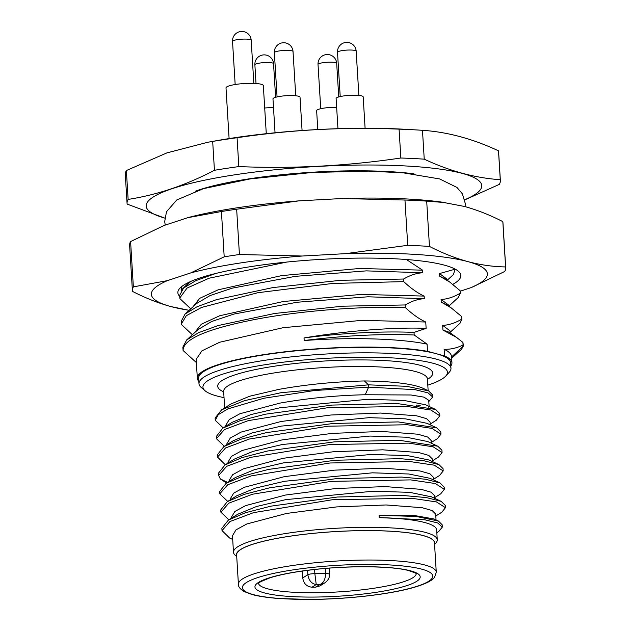 <?xml version="1.0" encoding="UTF-8"?>
<svg xmlns="http://www.w3.org/2000/svg" width="631" height="631" viewBox="0 0 631 631"><rect width="100%" height="100%" fill="white"/><g stroke="black" fill="none" stroke-linecap="round" stroke-linejoin="round"><path stroke-width="0.95" d="M128.132 199.412C157.222 194.876 185.987 185.167 214.437 170.283L212.679 141.423A187.005 32.418 176.5 0 1 224.739 139.498A187.005 32.418 -3.5 0 1 237.075 137.732C290.757 129.734 344.763 126.878 399.076 129.15A187.005 32.418 -3.5 0 1 414.922 129.844L404.266 129.245A168.091 29.144 176.5 0 0 233.312 137.929A168.091 29.144 176.5 0 0 216.204 140.752L207.804 142.259L166.884 152.899L126.374 170.544A187.005 32.418 176.5 0 0 125.293 174.456L127.06 203.316A187.005 32.418 -3.5 0 1 128.132 199.412L126.374 170.544M414.922 129.844A187.005 32.418 -3.5 0 1 422.47 130.309C447.497 131.982 472.84 138.82 498.498 150.833A187.005 32.418 -3.5 0 1 498.6 151.621L500.367 180.482A187.005 32.418 -3.5 0 1 499.295 184.394L464.747 199.877M214.437 170.283A187.005 32.418 -3.5 0 1 226.505 168.359A187.005 32.418 -3.5 0 1 238.833 166.592L237.075 137.732M164.794 218.066A168.091 29.144 -3.5 0 1 235.56 174.692A168.091 29.144 -3.5 0 1 430.705 167.956A168.091 29.144 -3.5 0 1 464.716 199.727M238.833 166.592C293.155 168.863 347.153 166 400.843 158.01A187.005 32.418 -3.5 0 1 424.237 159.17C449.895 171.182 475.238 178.029 500.265 179.693A187.005 32.418 -3.5 0 1 500.367 180.482M399.076 129.15L400.843 158.01M424.237 159.17L422.47 130.309M498.498 150.833L500.265 179.693M212.679 141.423L207.804 142.259M164.786 218.105L127.162 204.105A187.005 32.418 -3.5 0 1 127.06 203.316M189.205 282.893L188.677 282.404M190.783 308.811L179.93 298.66L179.835 297.919L187.021 288.091L209.066 278.208L286.797 262.062M192.376 334.73L181.515 324.579L181.42 323.837L186.319 315.689L201.612 307.423L257.827 292.713L332.711 283.445L403.753 281.623C410.876 288.335 417.683 293.163 424.158 296.089L424.316 298.684C418.045 299.039 411.664 301.129 405.173 304.954L405.331 307.542C412.485 314.277 419.284 319.097 425.744 322.007L426.13 328.388L414.023 332.403L414.181 334.998L427.1 344.14C399.857 338.413 350.095 337.128 304.189 340.535L304.032 337.948C349.613 330.202 399.107 327.047 426.13 328.388M196.375 362.573L183.1 350.505L182.848 347.168L186.673 339.943L198.67 332.632L218.16 325.541L274.572 313.489L342.357 306.209L405.173 304.954M446.882 280.022L446.811 278.973L439.499 273.57L455.196 269.161L453.31 274.666M452.806 284.36A141.746 24.577 176.5 0 0 458.366 271.251A141.746 24.577 176.5 0 0 444.405 265.154A141.746 24.577 176.5 0 0 296.775 261.124A141.746 24.577 176.5 0 0 179.811 288.288A141.746 24.577 176.5 0 0 179.74 296.373M406.427 259.522L422.573 270.163L422.731 272.766C416.444 273.128 410.063 275.219 403.595 279.028L403.753 281.623M451.575 356.949C451.559 354.157 449.083 351.601 444.129 349.266L444.539 355.931L427.542 351.341L427.1 344.14M444.129 349.266C450.447 349.527 456.749 348.099 463.059 344.991L462.894 342.404L456.631 337.467L442.954 330.076L449.406 332.308M439.499 273.57L439.657 276.173L449.729 282.057L460.07 290.639L460.228 293.226C453.76 297.043 447.379 299.133 441.085 299.488L441.243 302.091L451.26 307.936L461.655 316.557L461.813 319.144C455.322 322.969 448.941 325.06 442.67 325.415L442.954 330.076M181.144 289.558L181.499 289.937L188.906 282.649M179.835 297.919L179.677 295.332L183.511 288.099L195.807 280.653L215.841 273.444M181.925 286.379L181.302 290.528M445.257 202.583L426.69 201.131L429.459 246.429C442.434 253.094 455.227 258.158 467.831 261.605A168.303 29.176 -3.5 0 1 471.278 287.555L504.745 271.456A187.005 32.418 176.5 0 0 505.707 267.749L502.939 222.451A187.005 32.418 176.5 0 0 502.828 221.639C489.853 214.966 477.06 209.91 464.455 206.455L441.455 202.062A168.303 29.176 176.5 0 0 342.097 198.52L298.913 200.871A168.303 29.176 176.5 0 0 188.156 217.553A168.303 29.176 176.5 0 0 188.07 217.577M188.156 217.553L164.052 225.48L130.585 241.578A187.005 32.418 176.5 0 0 129.623 245.285L132.4 290.583A187.005 32.418 176.5 0 0 132.502 291.396C145.477 298.069 158.271 303.125 170.875 306.571A168.303 29.176 -3.5 0 1 167.428 280.629L190.728 272.915A168.303 29.176 -3.5 0 1 302.288 256.02L345.465 253.662A168.303 29.176 -3.5 0 1 467.831 261.605C480.428 264.949 493.016 266.724 505.597 266.937L502.828 221.639M298.913 200.871L236.657 209.216A187.005 32.418 176.5 0 0 221.426 211.519L224.194 256.817L190.728 272.915M187.352 217.766L221.426 211.519M302.288 256.02L239.425 254.514A187.005 32.418 176.5 0 0 224.194 256.817M239.425 254.514L236.657 209.216M426.69 201.131A187.005 32.418 176.5 0 0 404.96 200.027L342.097 198.52M404.96 200.027L407.729 245.325L345.465 253.662M429.459 246.429A187.005 32.418 176.5 0 0 407.729 245.325M505.707 267.749A187.005 32.418 176.5 0 0 505.597 266.937M471.278 287.555L460.149 291.238M189.134 310.326L170.875 306.571A168.303 29.176 -3.5 0 0 189.166 310.286M167.428 280.629L133.354 286.876A187.005 32.418 176.5 0 0 132.4 290.583M133.354 286.876L130.585 241.578M193.015 306.769L199.751 298.305L218.113 289.834L281.623 275.613L359.583 268.483L422.573 270.163M422.731 272.766L366.366 270.873L295.426 276.331L232.247 288.154L210.068 295.584L196.556 303.527M181.42 323.837L181.263 321.25L185.064 314.049L197.038 306.737L216.496 299.646L272.892 287.578L340.708 280.298L403.595 279.028M194.6 332.695L201.328 324.224L219.683 315.76L283.201 301.531L361.169 294.401L424.158 296.089M424.316 298.684L367.976 296.791L297.059 302.249L233.888 314.064L211.693 321.487L197.992 329.595M183.1 350.505C183.045 339.084 207.56 328.633 256.643 319.144C302.667 310.452 363.172 306.043 405.331 307.542M198.836 381.353A127.533 22.109 -3.5 0 1 197.337 378.277L196.178 359.347L201.959 350.812L219.714 342.231L283.114 327.702L361.918 320.351L425.744 322.007M197.337 378.277A127.533 22.109 -3.5 0 1 284.581 351.838A127.533 22.109 -3.5 0 1 427.542 351.341M198.986 383.711A126.232 21.888 176.5 0 1 266.108 360.112A126.232 21.888 -3.5 0 1 450.968 368.299L450.629 362.786A126.232 21.888 176.5 0 0 436.037 353.636A126.232 21.888 176.5 0 0 265.769 354.598A126.232 21.888 176.5 0 0 198.647 378.198L198.986 383.711A126.232 21.888 176.5 0 0 201.186 387.434L205.075 390.77A122.485 21.233 176.5 0 0 224.029 397.633M450.968 368.299A126.232 21.888 -3.5 0 1 449.233 372.266L445.778 376.052A122.485 21.233 -3.5 0 1 427.802 385.162M205.075 390.77A122.485 21.233 176.5 0 1 268.072 364.261A122.485 21.233 -3.5 0 1 396.789 358.187A122.485 21.233 -3.5 0 1 445.778 376.052M444.539 355.931A127.533 22.109 -3.5 0 1 451.938 362.707A127.533 22.109 -3.5 0 1 450.826 365.941M462.894 342.404L463.485 345.835L451.583 356.941M463.059 344.991L463.485 345.835L461.529 349.243L451.662 358.274M442.67 325.415L449.982 330.81L450.108 332.805M461.813 319.144L459.975 323.309L450.077 332.356M461.655 316.557L461.892 319.672M446.724 304.71L441.243 302.091M441.085 299.488L448.396 304.891L448.467 305.948M460.228 293.226L458.358 297.414L448.783 306.177M460.07 290.639L460.307 293.746M445.013 278.689L439.657 276.173M434.57 544.435L435.855 543.023A102.08 17.7 -3.5 0 0 437.259 539.813A102.08 17.7 -3.5 0 0 287.768 533.195A102.08 17.7 176.5 0 0 233.486 552.275L232.476 535.727L235.97 529.882L246.753 523.998L286.561 513.437L336.536 506.922L386.077 504.966L422.171 507.71L432.172 510.566L435.682 514.068L436.045 519.928M233.486 552.275A102.08 17.7 176.5 0 0 235.268 555.288L236.72 556.534M278.973 389.351L249.726 396.213L230.962 403.966L221.647 409.779L215.132 417.998L215.274 420.301L218.279 414.67L227.807 408.92L263.797 398.256L314.672 390.502L368.63 387.142L368.488 384.847L364.379 380.958C335.353 381.605 306.887 384.397 278.973 389.351M225.78 426.288L225.732 425.428L229.242 419.568L239.977 413.715L279.817 403.138C307.731 398.193 336.197 395.392 365.215 394.746L368.63 387.142L415.056 389.666L428.039 392.884L432.7 397.002L428.804 401.553M224.344 446.267L216.394 438.679L224.399 429.577L248.291 420.625L327.166 407.8L406.419 406.372L430.878 410.016L439.823 415.797L439.681 413.494L435.548 409.44L425.594 404.802L404.092 400.44L367.707 399.297L280.093 407.729L250.941 414.567L232.105 422.344L222.782 428.157L216.267 436.549M226.908 444.666L226.852 443.806L230.331 437.985L241.097 432.093L280.937 421.524L330.959 415.009L380.469 413.053L416.539 415.797L426.548 418.653L430.066 422.155L430.224 424.821M426.982 423.314L405.488 418.85L368.985 417.675L281.221 426.114L252.021 432.969L233.21 440.738L223.887 446.551L217.38 454.77L217.521 457.073L225.512 447.971L249.332 439.034L328.025 426.201L407.389 424.742L431.959 428.394L440.943 434.167L437.346 438.687L431.304 442.457M440.052 482.975L430.097 478.337L408.856 473.999L372.44 472.824L284.597 481.264L255.381 488.118L236.586 495.879L227.27 501.692L244.134 494.404L269.831 487.755L336.418 478.621L401.592 477.068L425.412 479.213L440.052 482.975L444.177 487.14M230.283 499.815L230.228 498.955L233.691 493.142L244.41 487.266L284.313 476.673L334.414 470.15L383.814 468.202L419.923 470.947L429.94 473.802L433.434 477.304L433.6 479.97M229.156 481.429L229.1 480.577L232.602 474.725L243.377 468.849L283.185 458.287L333.136 451.78L382.654 449.816L418.85 452.569L428.78 455.408L432.314 458.918L432.48 461.592M429.167 460.046L407.571 455.598L371.138 454.446L283.469 462.878L254.364 469.701L235.481 477.486L226.166 483.299L242.919 476.058L268.538 469.409L335.14 460.251L400.346 458.674L424.182 460.819L438.908 464.582L443.049 468.636L443.191 470.939L439.578 475.466L433.552 479.229M231.403 518.201L231.348 517.341L234.866 511.481L245.593 505.628L285.441 495.051L335.653 488.52L385.099 486.588L421.177 489.348L431.036 492.18L434.562 495.69L434.727 498.356M431.494 496.849L409.669 492.346L373.3 491.21L285.717 499.642L256.517 506.496L237.713 514.257L228.406 520.07L245.167 512.822L270.754 506.18L337.388 497.015L402.602 495.445L426.414 497.583L441.164 501.353L445.297 505.399L445.439 507.695L441.826 512.23L435.8 515.992M442.071 452.561L441.929 450.258L437.788 446.204L427.834 441.566L406.332 437.204L369.971 436.06L282.341 444.492L253.039 451.378L234.353 459.1L225.038 464.921L218.507 473.14L218.649 475.435L226.695 466.317L250.657 457.357L329.548 444.547L408.667 443.136L433.134 446.787L442.071 452.561L438.45 457.081L432.432 460.843M228.028 463.051L227.98 462.192L231.459 456.363L242.13 450.518L282.065 439.902L332.214 433.379L381.731 431.438L417.785 434.199L427.692 437.038L431.186 440.541L431.352 443.207M434.53 543.725A99.272 17.211 -3.5 0 0 388.625 531.097A99.272 17.211 -3.5 0 0 289.243 536.303A99.272 17.211 176.5 0 0 236.672 555.824M364.379 380.958A102.08 17.7 -3.5 0 1 423.125 388.341L428.678 390.92L406.711 386.314L368.488 384.847L281.024 392.703L244.694 400.598L221.647 409.779M416.775 406.577L420.246 405.583M429.104 406.443L428.725 400.314L424.095 397.175L411.049 394.99L365.215 394.746M428.985 409.519L428.835 407.224M437.259 539.813L436.66 529.945A102.08 17.7 176.5 0 0 379.239 517.594L424.915 519.818L437.693 522.957L442.331 527.09L438.584 531.61M433.994 518.974L414.449 515.511L379.097 515.29L379.239 517.594M435.548 409.44L397.262 403.54L332.229 405.07L265.383 414.212L239.654 420.869L222.782 428.157M440.809 431.99L436.676 427.826L398.24 421.918L333.105 423.472L266.392 432.621L240.734 439.271L223.887 446.551M437.788 446.204L399.462 440.304L334.525 441.834L267.71 450.968L241.949 457.625L225.038 464.921M232.705 539.458L229.487 537.959L222.017 530.592L221.875 528.297L228.406 520.07M228.84 519.794L220.897 512.214L220.755 509.919L227.27 501.692M227.72 501.416L219.769 493.821L219.627 491.525L226.166 483.299M379.097 515.29L416.263 516.466L438.379 521.025L442.173 524.787L442.315 527.09M222.017 530.592L229.944 521.537L253.575 512.632L332.237 499.76L411.798 498.269L436.463 501.921L445.439 507.695M220.897 512.214L228.808 503.159L252.597 494.207L331.251 481.366L410.757 479.891L435.358 483.543L444.319 489.325L440.722 493.836L434.68 497.607M219.769 493.821L227.704 484.766L251.351 475.861L330.037 462.988L409.614 461.506L434.254 465.165L443.191 470.939M226.592 483.03L220.322 478.945L218.641 475.435M225.007 464.432L217.521 457.073M439.823 415.797L436.21 420.317L430.184 424.079M223.216 427.889L215.274 420.301M432.574 394.982L428.678 390.92M416.744 406.151L419.181 405.425M436.266 572.167L434.467 542.755A99.114 17.187 176.5 0 0 289.321 536.326A99.114 17.187 176.5 0 0 236.617 554.854L238.415 584.267C238.187 586.641 240.088 589.062 244.11 591.531L251.887 594.473C258.56 596.295 267.378 597.62 278.35 598.472L309.3 599.45C346.869 599.324 390.747 594.276 414.362 587.28C428.299 583.107 432.779 579.739 434.609 577.176L436.266 572.167A99.114 17.187 176.5 0 0 366.508 560.036A99.114 17.187 176.5 0 0 238.415 584.267M302.359 571.047L302.762 577.893L307.857 574.715C308.843 580.552 311.635 583.833 316.234 584.543L319.799 584.527L324.736 582.926L320.012 585.868L315.555 587.177A78.978 13.693 -3.5 0 1 311.982 587.193C306.627 586.617 303.558 583.517 302.762 577.893M307.589 570.345L307.857 574.715A5.608 0.97 176.5 0 1 314.853 573.658L316.234 584.543L311.982 587.193M314.601 569.509L314.853 573.658L325.557 573.603C325.399 579.526 323.482 583.162 319.799 584.527L315.555 587.177M414.023 332.403C383.506 331.015 341.702 333.01 304.032 337.948M414.181 334.998C380.95 333.681 344.289 335.534 304.189 340.535M412.958 174.038L414.938 174.101M273.515 107.735A13.559 2.35 176.5 0 0 264.704 108.004M336.654 107.38A13.559 2.35 176.5 0 0 323.845 108.122A13.559 2.35 176.5 0 0 316.636 110.662L317.787 129.552M302.075 130.514L300.033 97.221A13.559 2.35 176.5 0 0 280.18 96.338A13.559 2.35 176.5 0 0 272.971 98.87L275.045 132.77M365.097 128.243L363.18 96.858A13.559 2.35 176.5 0 0 343.319 95.983A13.559 2.35 176.5 0 0 336.11 98.515L337.956 128.692M266.274 133.677L263.332 85.611A18.701 3.242 176.5 0 0 235.947 84.396A18.701 3.242 176.5 0 0 226.001 87.89L229.1 138.575M413.786 173.793A136.509 23.67 176.5 0 0 195.184 191.272M427.447 379.389A107.688 18.67 176.5 0 0 394.375 361.263A107.688 18.67 176.5 0 0 274.974 366.122A107.688 18.67 176.5 0 0 223.674 391.851M224.66 407.902L223.65 391.425A102.08 17.7 -3.5 0 1 277.932 372.345A102.08 17.7 176.5 0 1 427.424 378.963L427.589 377.985M227.625 482.392L220.322 478.945M365.791 564.398A95.376 16.532 176.5 0 0 365.633 564.398A95.376 16.532 -3.5 0 0 246.626 582.389A95.376 16.532 -3.5 0 0 309.348 599.387A95.376 16.532 176.5 0 0 309.498 599.387A95.376 16.532 -3.5 0 0 428.512 581.396A95.376 16.532 -3.5 0 0 365.791 564.398M302.052 596.981A82.764 14.347 176.5 0 0 324.878 596.847A82.764 14.347 176.5 0 0 416.539 581.435A82.764 14.347 176.5 0 0 372.913 566.804A82.764 14.347 176.5 0 0 262.93 580.157A82.764 14.347 176.5 0 0 302.052 596.981M258.497 583.344A79.025 13.701 -3.5 0 0 303.432 592.651A79.025 13.701 176.5 0 0 325.233 592.533A79.025 13.701 -3.5 0 0 412.721 577.822A79.025 13.701 -3.5 0 0 416.223 573.697M324.736 582.926C328.167 580.41 329.761 577.531 329.508 574.289L329.508 574.289A5.608 0.97 176.5 0 0 325.557 573.603L325.249 568.468M275.605 97.3L273.546 63.66A9.347 1.625 -3.5 0 0 259.854 63.053A9.347 1.625 176.5 0 0 254.877 64.804L256.02 83.497M338.744 96.945L336.686 63.305A9.347 1.625 -3.5 0 0 322.993 62.698A9.347 1.625 176.5 0 0 318.024 64.449L320.729 108.706M295.734 95.778L293.029 51.521A9.347 1.625 -3.5 0 0 279.336 50.914A9.347 1.625 176.5 0 0 274.359 52.657L277.064 96.914M358.873 95.423L356.168 51.158A9.347 1.625 -3.5 0 0 342.475 50.559A9.347 1.625 176.5 0 0 337.506 52.302L340.212 96.559M251.193 40.226A9.347 1.625 176.5 0 0 237.501 39.619A9.347 1.625 -3.5 0 0 232.523 41.362A9.347 9.347 0 0 1 240.458 31.55A9.347 9.347 0 0 1 251.193 40.226L253.828 83.379M165.227 225.093L164.707 221.536L166.489 211.732L176.822 199.948L203.49 188.637L250.207 178.904L312.077 172.492L368.528 171.119L403.367 172.855L439.641 178.944L456.954 187.431L462.318 193.741L465.228 203.261L465.15 206.645M453.303 274.659L447.198 280.251M183.511 288.099L190.799 281.434M196.722 303.377L185.064 314.049M198.339 329.272L186.673 339.951M451.938 362.707L451.567 356.657M449.24 332.19L455.866 336.922M451.26 307.936L446.48 304.528M449.729 282.057L444.918 278.626M223.65 391.425L223.358 390.479M428.141 390.668L427.424 378.963M426.722 423.188L436.676 427.826M431.21 496.715L441.164 501.353M428.954 459.952L438.908 464.582M438.379 521.025L433.805 518.887M444.177 487.029L444.311 489.325M216.259 436.384L216.401 438.679M440.801 431.872L440.943 434.167M432.558 394.706L432.692 397.002M225.007 464.44L225.464 464.653M436.826 532.706L438.86 531.436M258.402 583.486L260.485 581.766L269.989 577.807C280.069 574.644 293.707 572.017 310.909 569.935C348.225 565.321 392.514 566.015 408.738 570.605C414.985 572.767 417.517 573.839 416.334 573.824M329.13 568.152L329.508 574.289M273.546 63.66A9.347 9.347 0 0 0 262.811 54.984A9.347 9.347 0 0 0 254.877 64.804M336.686 63.305A9.347 9.347 0 0 0 325.959 54.629A9.347 9.347 0 0 0 318.024 64.449M293.029 51.521A9.347 9.347 0 0 0 282.294 42.845A9.347 9.347 0 0 0 274.359 52.657M356.168 51.158A9.347 9.347 0 0 0 345.433 42.49A9.347 9.347 0 0 0 337.506 52.302M235.166 84.522L232.523 41.362M416.823 407.389L416.681 405.094"/></g></svg>
